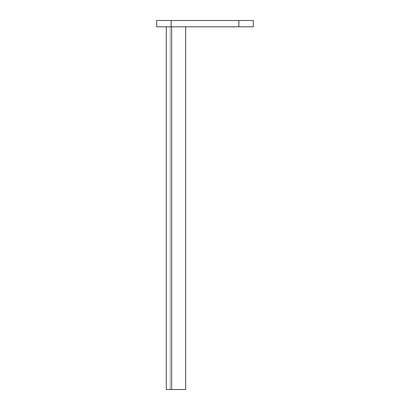 <?xml version="1.0" encoding="UTF-8"?>
<svg xmlns="http://www.w3.org/2000/svg" width="410" height="410" viewBox="0 0 410 410"><rect width="100%" height="100%" fill="white"/><g stroke="black" fill="none" stroke-linecap="round" stroke-linejoin="round"><path stroke-width="0.31" stroke-dasharray="2.05 1.54" d="M171.144 26.788L171.144 20.5L156.64 20.5L156.64 26.788L253.359 26.788L253.359 20.5L238.856 20.5L238.856 26.788M171.144 20.5L238.856 20.5M170.181 26.788L166.311 26.788L171.631 26.788L170.181 26.788L170.181 389.5L166.311 389.5L171.631 389.5L170.181 389.5L170.181 26.788M185.653 26.788L185.653 389.5L171.631 389.5L185.653 389.5L185.653 26.788L166.311 26.788L185.653 26.788L185.653 389.5L166.311 389.5L166.311 26.788M171.631 26.788L171.631 389.5"/><path stroke-width="0.61" d="M156.64 20.5L156.64 26.788L171.144 26.788L171.144 20.5L156.64 20.5M238.856 26.788L253.359 26.788L253.359 20.5L238.856 20.5L238.856 26.788L171.144 26.788M238.856 20.5L171.144 20.5M166.311 26.788L166.311 389.5L185.653 389.5L185.653 26.788M171.631 26.788L171.631 389.5"/></g></svg>
